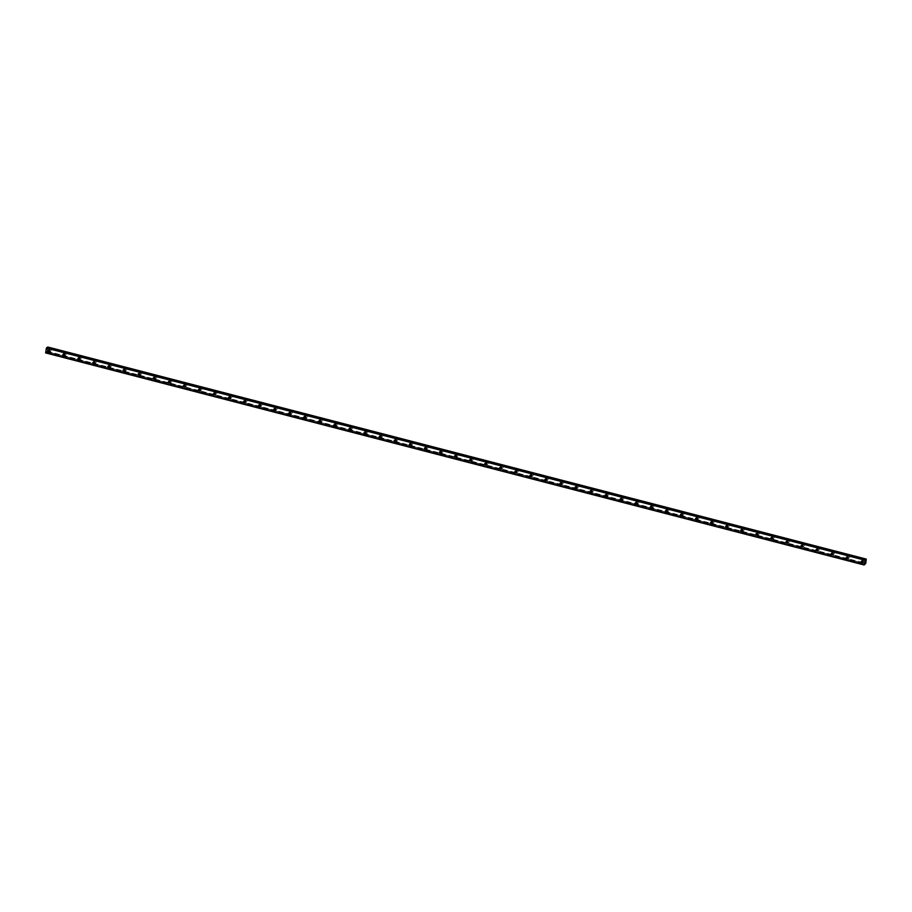 <?xml version="1.0" encoding="UTF-8"?>
<svg xmlns="http://www.w3.org/2000/svg" width="912" height="912" viewBox="0 0 912 912"><rect width="100%" height="100%" fill="white"/><g stroke="black" fill="none" stroke-linecap="round" stroke-linejoin="round"><path stroke-width="0.68" stroke-dasharray="4.56 3.42" d="M862.068 561.051A0.809 0.741 57.3 0 1 863.561 561.199A0.809 0.741 57.3 0 1 862.741 562.1M863.778 559.615A1.288 1.174 -122.7 0 0 862.387 561.005A1.288 1.174 -122.7 0 0 864.268 561.906A1.288 1.174 -122.7 0 0 863.778 559.615A1.288 1.174 -122.7 0 0 862.387 561.005A1.288 1.174 -122.7 0 0 864.268 561.906A1.288 1.174 -122.7 0 0 863.778 559.615M847.009 557.152A0.809 0.741 57.3 0 1 848.491 557.3A0.809 0.741 57.3 0 1 847.681 558.19M848.719 555.704A1.288 1.174 -122.7 0 0 847.328 557.107A1.288 1.174 -122.7 0 0 849.197 558.007A1.288 1.174 -122.7 0 0 848.719 555.704A1.288 1.174 -122.7 0 0 847.328 557.107A1.288 1.174 -122.7 0 0 849.197 558.007A1.288 1.174 -122.7 0 0 848.719 555.704M831.949 553.242A0.809 0.741 57.3 0 1 833.431 553.402A0.809 0.741 57.3 0 1 832.61 554.291M833.648 551.806A1.288 1.174 -122.7 0 0 832.257 553.196A1.288 1.174 -122.7 0 0 834.138 554.097A1.288 1.174 -122.7 0 0 833.648 551.806A1.288 1.174 -122.7 0 0 832.257 553.196A1.288 1.174 -122.7 0 0 834.138 554.097A1.288 1.174 -122.7 0 0 833.648 551.806M816.878 549.343A0.809 0.741 57.3 0 1 818.36 549.491A0.809 0.741 57.3 0 1 817.551 550.392M818.588 547.907A1.288 1.174 -122.7 0 0 817.198 549.298A1.288 1.174 -122.7 0 0 819.067 550.198A1.288 1.174 -122.7 0 0 818.588 547.907A1.288 1.174 -122.7 0 0 817.198 549.298A1.288 1.174 -122.7 0 0 819.067 550.198A1.288 1.174 -122.7 0 0 818.588 547.907M801.819 545.444A0.809 0.741 57.3 0 1 803.301 545.593A0.809 0.741 57.3 0 1 802.48 546.482M803.518 543.997A1.288 1.174 -122.7 0 0 802.127 545.387A1.288 1.174 -122.7 0 0 804.008 546.299A1.288 1.174 -122.7 0 0 803.518 543.997A1.288 1.174 -122.7 0 0 802.127 545.387A1.288 1.174 -122.7 0 0 804.008 546.299A1.288 1.174 -122.7 0 0 803.518 543.997M786.748 541.534A0.809 0.741 57.3 0 1 788.23 541.682A0.809 0.741 57.3 0 1 787.421 542.583M788.458 540.098A1.288 1.174 -122.7 0 0 787.067 541.489A1.288 1.174 -122.7 0 0 788.937 542.389A1.288 1.174 -122.7 0 0 788.458 540.098A1.288 1.174 -122.7 0 0 787.067 541.489A1.288 1.174 -122.7 0 0 788.937 542.389A1.288 1.174 -122.7 0 0 788.458 540.098M771.689 537.635A0.809 0.741 57.3 0 1 773.171 537.784A0.809 0.741 57.3 0 1 772.35 538.673M773.387 536.199A1.288 1.174 -122.7 0 0 771.997 537.59A1.288 1.174 -122.7 0 0 773.878 538.49A1.288 1.174 -122.7 0 0 773.387 536.199A1.288 1.174 -122.7 0 0 771.997 537.59A1.288 1.174 -122.7 0 0 773.878 538.49A1.288 1.174 -122.7 0 0 773.387 536.188M756.618 533.725A0.809 0.741 57.3 0 1 758.1 533.885A0.809 0.741 57.3 0 1 757.291 534.774M758.328 532.289A1.288 1.174 -122.7 0 0 756.937 533.68A1.288 1.174 -122.7 0 0 758.807 534.58A1.288 1.174 -122.7 0 0 758.328 532.289A1.288 1.174 -122.7 0 0 756.937 533.68A1.288 1.174 -122.7 0 0 758.807 534.58A1.288 1.174 -122.7 0 0 758.328 532.289M741.559 529.826A0.809 0.741 57.3 0 1 743.041 529.975A0.809 0.741 57.3 0 1 742.22 530.875M743.257 528.39A1.288 1.174 -122.7 0 0 741.866 529.781A1.288 1.174 -122.7 0 0 743.747 530.681A1.288 1.174 -122.7 0 0 743.257 528.39A1.288 1.174 -122.7 0 0 741.878 529.781A1.288 1.174 -122.7 0 0 743.747 530.681A1.288 1.174 -122.7 0 0 743.257 528.39M726.488 525.928A0.809 0.741 57.3 0 1 727.97 526.076A0.809 0.741 57.3 0 1 727.16 526.965M728.198 524.48A1.288 1.174 -122.7 0 0 726.807 525.882A1.288 1.174 -122.7 0 0 728.677 526.783A1.288 1.174 -122.7 0 0 728.198 524.48A1.288 1.174 -122.7 0 0 726.807 525.871A1.288 1.174 -122.7 0 0 728.688 526.783A1.288 1.174 -122.7 0 0 728.198 524.48M711.428 522.017A0.809 0.741 57.3 0 1 712.91 522.177A0.809 0.741 57.3 0 1 712.101 523.066M713.127 520.581A1.288 1.174 -122.7 0 0 711.748 521.972A1.288 1.174 -122.7 0 0 713.617 522.872A1.288 1.174 -122.7 0 0 713.127 520.581A1.288 1.174 -122.7 0 0 711.748 521.972A1.288 1.174 -122.7 0 0 713.617 522.872A1.288 1.174 -122.7 0 0 713.127 520.581M696.358 518.119A0.809 0.741 57.3 0 1 697.84 518.267A0.809 0.741 57.3 0 1 697.03 519.167M698.068 516.682A1.288 1.174 -122.7 0 0 696.677 518.073A1.288 1.174 -122.7 0 0 698.546 518.974A1.288 1.174 -122.7 0 0 698.068 516.682A1.288 1.174 -122.7 0 0 696.677 518.073A1.288 1.174 -122.7 0 0 698.558 518.974A1.288 1.174 -122.7 0 0 698.068 516.682M681.298 514.208A0.809 0.741 57.3 0 1 682.78 514.368A0.809 0.741 57.3 0 1 681.971 515.257M682.997 512.772A1.288 1.174 -122.7 0 0 681.617 514.163A1.288 1.174 -122.7 0 0 683.487 515.075A1.288 1.174 -122.7 0 0 682.997 512.772M683.008 512.772A1.288 1.174 -122.7 0 0 681.617 514.163A1.288 1.174 -122.7 0 0 683.487 515.075A1.288 1.174 -122.7 0 0 683.008 512.772M666.227 510.31A0.809 0.741 57.3 0 1 667.721 510.458A0.809 0.741 57.3 0 1 666.9 511.358M667.937 508.873A1.288 1.174 -122.7 0 0 666.547 510.264A1.288 1.174 -122.7 0 0 668.428 511.165A1.288 1.174 -122.7 0 0 667.937 508.873A1.288 1.174 -122.7 0 0 666.547 510.264A1.288 1.174 -122.7 0 0 668.428 511.165A1.288 1.174 -122.7 0 0 667.937 508.873M651.168 506.411A0.809 0.741 57.3 0 1 652.65 506.559A0.809 0.741 57.3 0 1 651.841 507.448M652.867 504.963A1.288 1.174 -122.7 0 0 651.487 506.365A1.288 1.174 -122.7 0 0 653.357 507.266A1.288 1.174 -122.7 0 0 652.867 504.963A1.288 1.174 -122.7 0 0 651.487 506.365A1.288 1.174 -122.7 0 0 653.357 507.266A1.288 1.174 -122.7 0 0 652.878 504.963M636.097 502.501A0.809 0.741 57.3 0 1 637.591 502.66A0.809 0.741 57.3 0 1 636.77 503.549M637.807 501.064A1.288 1.174 -122.7 0 0 636.416 502.455A1.288 1.174 -122.7 0 0 638.297 503.356A1.288 1.174 -122.7 0 0 637.807 501.064A1.288 1.174 -122.7 0 0 636.416 502.455A1.288 1.174 -122.7 0 0 638.297 503.356A1.288 1.174 -122.7 0 0 637.807 501.064M621.038 498.602A0.809 0.741 57.3 0 1 622.52 498.75A0.809 0.741 57.3 0 1 621.71 499.651M622.748 497.165A1.288 1.174 -122.7 0 0 621.357 498.556A1.288 1.174 -122.7 0 0 623.227 499.457A1.288 1.174 -122.7 0 0 622.748 497.165A1.288 1.174 -122.7 0 0 621.357 498.556A1.288 1.174 -122.7 0 0 623.227 499.457A1.288 1.174 -122.7 0 0 622.748 497.165M605.967 494.703A0.809 0.741 57.3 0 1 607.46 494.851A0.809 0.741 57.3 0 1 606.64 495.74M607.677 493.255A1.288 1.174 -122.7 0 0 606.286 494.646A1.288 1.174 -122.7 0 0 608.167 495.558A1.288 1.174 -122.7 0 0 607.677 493.255A1.288 1.174 -122.7 0 0 606.286 494.646A1.288 1.174 -122.7 0 0 608.167 495.558A1.288 1.174 -122.7 0 0 607.677 493.255M590.908 490.793A0.809 0.741 57.3 0 1 592.39 490.952A0.809 0.741 57.3 0 1 591.58 491.842M592.618 489.356A1.288 1.174 -122.7 0 0 591.227 490.747A1.288 1.174 -122.7 0 0 593.096 491.648A1.288 1.174 -122.7 0 0 592.618 489.356A1.288 1.174 -122.7 0 0 591.227 490.747A1.288 1.174 -122.7 0 0 593.096 491.648A1.288 1.174 -122.7 0 0 592.618 489.356M575.837 486.894A0.809 0.741 57.3 0 1 577.33 487.042A0.809 0.741 57.3 0 1 576.509 487.931M577.547 485.458A1.288 1.174 -122.7 0 0 576.156 486.848A1.288 1.174 -122.7 0 0 578.037 487.749A1.288 1.174 -122.7 0 0 577.547 485.458A1.288 1.174 -122.7 0 0 576.156 486.848A1.288 1.174 -122.7 0 0 578.037 487.749A1.288 1.174 -122.7 0 0 577.547 485.458M560.777 482.984A0.809 0.741 57.3 0 1 562.259 483.143A0.809 0.741 57.3 0 1 561.45 484.033M562.487 481.547A1.288 1.174 -122.7 0 0 561.097 482.938A1.288 1.174 -122.7 0 0 562.966 483.839A1.288 1.174 -122.7 0 0 562.487 481.547A1.288 1.174 -122.7 0 0 561.097 482.938A1.288 1.174 -122.7 0 0 562.966 483.839A1.288 1.174 -122.7 0 0 562.487 481.547M545.707 479.085A0.809 0.741 57.3 0 1 547.2 479.233A0.809 0.741 57.3 0 1 546.379 480.134M547.417 477.649A1.288 1.174 -122.7 0 0 546.026 479.039A1.288 1.174 -122.7 0 0 547.907 479.94A1.288 1.174 -122.7 0 0 547.417 477.649A1.288 1.174 -122.7 0 0 546.026 479.039A1.288 1.174 -122.7 0 0 547.907 479.94A1.288 1.174 -122.7 0 0 547.417 477.649M530.647 475.186A0.809 0.741 57.3 0 1 532.129 475.334A0.809 0.741 57.3 0 1 531.32 476.224M532.357 473.738A1.288 1.174 -122.7 0 0 530.966 475.141A1.288 1.174 -122.7 0 0 532.836 476.041A1.288 1.174 -122.7 0 0 532.357 473.738A1.288 1.174 -122.7 0 0 530.966 475.141A1.288 1.174 -122.7 0 0 532.836 476.041A1.288 1.174 -122.7 0 0 532.357 473.738M515.588 471.276A0.809 0.741 57.3 0 1 517.07 471.436A0.809 0.741 57.3 0 1 516.249 472.325M517.286 469.84A1.288 1.174 -122.7 0 0 515.896 471.23A1.288 1.174 -122.7 0 0 517.777 472.131A1.288 1.174 -122.7 0 0 517.286 469.84A1.288 1.174 -122.7 0 0 515.896 471.23A1.288 1.174 -122.7 0 0 517.777 472.131A1.288 1.174 -122.7 0 0 517.286 469.84M500.517 467.377A0.809 0.741 57.3 0 1 501.999 467.525A0.809 0.741 57.3 0 1 501.19 468.426M502.227 465.941A1.288 1.174 -122.7 0 0 500.836 467.332A1.288 1.174 -122.7 0 0 502.706 468.232A1.288 1.174 -122.7 0 0 502.227 465.941A1.288 1.174 -122.7 0 0 500.836 467.332A1.288 1.174 -122.7 0 0 502.706 468.232A1.288 1.174 -122.7 0 0 502.227 465.941M485.458 463.478A0.809 0.741 57.3 0 1 486.94 463.627A0.809 0.741 57.3 0 1 486.119 464.516M487.156 462.031A1.288 1.174 -122.7 0 0 485.765 463.421A1.288 1.174 -122.7 0 0 487.646 464.333A1.288 1.174 -122.7 0 0 487.156 462.031A1.288 1.174 -122.7 0 0 485.765 463.421A1.288 1.174 -122.7 0 0 487.646 464.333A1.288 1.174 -122.7 0 0 487.156 462.031M470.387 459.568A0.809 0.741 57.3 0 1 471.869 459.716A0.809 0.741 57.3 0 1 471.059 460.617M472.097 458.132A1.288 1.174 -122.7 0 0 470.706 459.523A1.288 1.174 -122.7 0 0 472.576 460.423A1.288 1.174 -122.7 0 0 472.097 458.132A1.288 1.174 -122.7 0 0 470.706 459.523A1.288 1.174 -122.7 0 0 472.576 460.423A1.288 1.174 -122.7 0 0 472.097 458.132M455.327 455.669A0.809 0.741 57.3 0 1 456.809 455.818A0.809 0.741 57.3 0 1 455.989 456.707M457.026 454.222A1.288 1.174 -122.7 0 0 455.635 455.624A1.288 1.174 -122.7 0 0 457.516 456.524A1.288 1.174 -122.7 0 0 457.026 454.222A1.288 1.174 -122.7 0 0 455.635 455.624A1.288 1.174 -122.7 0 0 457.516 456.524A1.288 1.174 -122.7 0 0 457.026 454.222M440.257 451.759A0.809 0.741 57.3 0 1 441.739 451.919A0.809 0.741 57.3 0 1 440.929 452.808M441.967 450.323A1.288 1.174 -122.7 0 0 440.576 451.714A1.288 1.174 -122.7 0 0 442.445 452.614A1.288 1.174 -122.7 0 0 441.967 450.323A1.288 1.174 -122.7 0 0 440.576 451.714A1.288 1.174 -122.7 0 0 442.445 452.614A1.288 1.174 -122.7 0 0 441.967 450.323M425.197 447.86A0.809 0.741 57.3 0 1 426.679 448.009A0.809 0.741 57.3 0 1 425.858 448.909M426.896 446.424A1.288 1.174 -122.7 0 0 425.505 447.815A1.288 1.174 -122.7 0 0 427.386 448.715A1.288 1.174 -122.7 0 0 426.896 446.424A1.288 1.174 -122.7 0 0 425.516 447.815A1.288 1.174 -122.7 0 0 427.386 448.715A1.288 1.174 -122.7 0 0 426.896 446.424M410.126 443.962A0.809 0.741 57.3 0 1 411.608 444.11A0.809 0.741 57.3 0 1 410.799 444.999M411.836 442.514A1.288 1.174 -122.7 0 0 410.446 443.905A1.288 1.174 -122.7 0 0 412.315 444.817A1.288 1.174 -122.7 0 0 411.836 442.514A1.288 1.174 -122.7 0 0 410.446 443.905A1.288 1.174 -122.7 0 0 412.315 444.817A1.288 1.174 -122.7 0 0 411.836 442.514M395.067 440.051A0.809 0.741 57.3 0 1 396.549 440.211A0.809 0.741 57.3 0 1 395.74 441.1M396.766 438.615A1.288 1.174 -122.7 0 0 395.375 440.006A1.288 1.174 -122.7 0 0 397.256 440.906A1.288 1.174 -122.7 0 0 396.766 438.615A1.288 1.174 -122.7 0 0 395.386 440.006A1.288 1.174 -122.7 0 0 397.256 440.906A1.288 1.174 -122.7 0 0 396.766 438.615M379.996 436.153A0.809 0.741 57.3 0 1 381.478 436.301A0.809 0.741 57.3 0 1 380.669 437.19M381.706 434.716A1.288 1.174 -122.7 0 0 380.315 436.107A1.288 1.174 -122.7 0 0 382.185 437.008A1.288 1.174 -122.7 0 0 381.706 434.716A1.288 1.174 -122.7 0 0 380.315 436.107A1.288 1.174 -122.7 0 0 382.196 437.008A1.288 1.174 -122.7 0 0 381.706 434.716M364.937 432.242A0.809 0.741 57.3 0 1 366.419 432.402A0.809 0.741 57.3 0 1 365.609 433.291M366.635 430.806A1.288 1.174 -122.7 0 0 365.256 432.197A1.288 1.174 -122.7 0 0 367.126 433.109A1.288 1.174 -122.7 0 0 366.635 430.806A1.288 1.174 -122.7 0 0 365.256 432.197A1.288 1.174 -122.7 0 0 367.126 433.097A1.288 1.174 -122.7 0 0 366.635 430.806M349.866 428.344A0.809 0.741 57.3 0 1 351.348 428.492A0.809 0.741 57.3 0 1 350.539 429.392M351.576 426.907A1.288 1.174 -122.7 0 0 350.185 428.298A1.288 1.174 -122.7 0 0 352.066 429.199A1.288 1.174 -122.7 0 0 351.576 426.907A1.288 1.174 -122.7 0 0 350.185 428.298A1.288 1.174 -122.7 0 0 352.066 429.199A1.288 1.174 -122.7 0 0 351.576 426.907M334.807 424.445A0.809 0.741 57.3 0 1 336.289 424.593A0.809 0.741 57.3 0 1 335.479 425.482M336.505 422.997A1.288 1.174 -122.7 0 0 335.126 424.399A1.288 1.174 -122.7 0 0 336.995 425.3A1.288 1.174 -122.7 0 0 336.505 422.997A1.288 1.174 -122.7 0 0 335.126 424.399A1.288 1.174 -122.7 0 0 336.995 425.3A1.288 1.174 -122.7 0 0 336.517 422.997M319.736 420.535A0.809 0.741 57.3 0 1 321.229 420.694A0.809 0.741 57.3 0 1 320.408 421.583M321.446 419.098A1.288 1.174 -122.7 0 0 320.055 420.489A1.288 1.174 -122.7 0 0 321.936 421.39A1.288 1.174 -122.7 0 0 321.446 419.098A1.288 1.174 -122.7 0 0 320.055 420.489A1.288 1.174 -122.7 0 0 321.936 421.39A1.288 1.174 -122.7 0 0 321.446 419.098M304.676 416.636A0.809 0.741 57.3 0 1 306.158 416.784A0.809 0.741 57.3 0 1 305.349 417.685M306.386 415.199A1.288 1.174 -122.7 0 0 304.996 416.59A1.288 1.174 -122.7 0 0 306.865 417.491A1.288 1.174 -122.7 0 0 306.386 415.199A1.288 1.174 -122.7 0 0 304.996 416.59A1.288 1.174 -122.7 0 0 306.865 417.491A1.288 1.174 -122.7 0 0 306.386 415.199M289.606 412.737A0.809 0.741 57.3 0 1 291.099 412.885A0.809 0.741 57.3 0 1 290.278 413.774M291.316 411.289A1.288 1.174 -122.7 0 0 289.925 412.68A1.288 1.174 -122.7 0 0 291.806 413.592A1.288 1.174 -122.7 0 0 291.316 411.289A1.288 1.174 -122.7 0 0 289.925 412.68A1.288 1.174 -122.7 0 0 291.806 413.592A1.288 1.174 -122.7 0 0 291.316 411.289M274.546 408.827A0.809 0.741 57.3 0 1 276.028 408.975A0.809 0.741 57.3 0 1 275.219 409.876M276.256 407.39A1.288 1.174 -122.7 0 0 274.865 408.781A1.288 1.174 -122.7 0 0 276.735 409.682A1.288 1.174 -122.7 0 0 276.256 407.39A1.288 1.174 -122.7 0 0 274.865 408.781A1.288 1.174 -122.7 0 0 276.735 409.682A1.288 1.174 -122.7 0 0 276.256 407.39M259.475 404.928A0.809 0.741 57.3 0 1 260.969 405.076A0.809 0.741 57.3 0 1 260.148 405.965M261.185 403.492A1.288 1.174 -122.7 0 0 259.795 404.882A1.288 1.174 -122.7 0 0 261.676 405.783A1.288 1.174 -122.7 0 0 261.185 403.492A1.288 1.174 -122.7 0 0 259.795 404.882A1.288 1.174 -122.7 0 0 261.676 405.783A1.288 1.174 -122.7 0 0 261.185 403.48M244.416 401.018A0.809 0.741 57.3 0 1 245.898 401.177A0.809 0.741 57.3 0 1 245.089 402.067M246.126 399.581A1.288 1.174 -122.7 0 0 244.735 400.972A1.288 1.174 -122.7 0 0 246.605 401.873A1.288 1.174 -122.7 0 0 246.126 399.581A1.288 1.174 -122.7 0 0 244.735 400.972A1.288 1.174 -122.7 0 0 246.605 401.873A1.288 1.174 -122.7 0 0 246.126 399.581M229.345 397.119A0.809 0.741 57.3 0 1 230.839 397.267A0.809 0.741 57.3 0 1 230.018 398.168M231.055 395.683A1.288 1.174 -122.7 0 0 229.664 397.073A1.288 1.174 -122.7 0 0 231.545 397.974A1.288 1.174 -122.7 0 0 231.055 395.683A1.288 1.174 -122.7 0 0 229.664 397.073A1.288 1.174 -122.7 0 0 231.545 397.974A1.288 1.174 -122.7 0 0 231.055 395.683M214.286 393.22A0.809 0.741 57.3 0 1 215.768 393.368A0.809 0.741 57.3 0 1 214.958 394.258M215.996 391.772A1.288 1.174 -122.7 0 0 214.605 393.163A1.288 1.174 -122.7 0 0 216.475 394.075A1.288 1.174 -122.7 0 0 215.996 391.772A1.288 1.174 -122.7 0 0 214.605 393.163A1.288 1.174 -122.7 0 0 216.475 394.075A1.288 1.174 -122.7 0 0 215.996 391.772M199.215 389.31A0.809 0.741 57.3 0 1 200.708 389.47A0.809 0.741 57.3 0 1 199.888 390.359M200.925 387.874A1.288 1.174 -122.7 0 0 199.534 389.264A1.288 1.174 -122.7 0 0 201.415 390.165A1.288 1.174 -122.7 0 0 200.925 387.874A1.288 1.174 -122.7 0 0 199.534 389.264A1.288 1.174 -122.7 0 0 201.415 390.165A1.288 1.174 -122.7 0 0 200.925 387.874M184.156 385.411A0.809 0.741 57.3 0 1 185.638 385.559A0.809 0.741 57.3 0 1 184.828 386.449M185.866 383.975A1.288 1.174 -122.7 0 0 184.475 385.366A1.288 1.174 -122.7 0 0 186.344 386.266A1.288 1.174 -122.7 0 0 185.866 383.975A1.288 1.174 -122.7 0 0 184.475 385.366A1.288 1.174 -122.7 0 0 186.344 386.266A1.288 1.174 -122.7 0 0 185.866 383.975M169.096 381.501A0.809 0.741 57.3 0 1 170.578 381.661A0.809 0.741 57.3 0 1 169.757 382.55M170.795 380.065A1.288 1.174 -122.7 0 0 169.404 381.455A1.288 1.174 -122.7 0 0 171.285 382.367A1.288 1.174 -122.7 0 0 170.795 380.065A1.288 1.174 -122.7 0 0 169.404 381.455A1.288 1.174 -122.7 0 0 171.285 382.356A1.288 1.174 -122.7 0 0 170.795 380.065M154.025 377.602A0.809 0.741 57.3 0 1 155.507 377.75A0.809 0.741 57.3 0 1 154.698 378.651M155.735 376.166A1.288 1.174 -122.7 0 0 154.345 377.557A1.288 1.174 -122.7 0 0 156.214 378.457A1.288 1.174 -122.7 0 0 155.735 376.166A1.288 1.174 -122.7 0 0 154.345 377.557A1.288 1.174 -122.7 0 0 156.214 378.457A1.288 1.174 -122.7 0 0 155.735 376.166M138.966 373.703A0.809 0.741 57.3 0 1 140.448 373.852A0.809 0.741 57.3 0 1 139.627 374.741M140.665 372.256A1.288 1.174 -122.7 0 0 139.274 373.658A1.288 1.174 -122.7 0 0 141.155 374.558A1.288 1.174 -122.7 0 0 140.665 372.256A1.288 1.174 -122.7 0 0 139.274 373.658A1.288 1.174 -122.7 0 0 141.155 374.558A1.288 1.174 -122.7 0 0 140.665 372.256M123.895 369.793A0.809 0.741 57.3 0 1 125.377 369.953A0.809 0.741 57.3 0 1 124.568 370.842M125.605 368.357A1.288 1.174 -122.7 0 0 124.214 369.748A1.288 1.174 -122.7 0 0 126.084 370.648A1.288 1.174 -122.7 0 0 125.605 368.357A1.288 1.174 -122.7 0 0 124.214 369.748A1.288 1.174 -122.7 0 0 126.084 370.648A1.288 1.174 -122.7 0 0 125.605 368.357M108.836 365.894A0.809 0.741 57.3 0 1 110.318 366.043A0.809 0.741 57.3 0 1 109.497 366.943M110.534 364.458A1.288 1.174 -122.7 0 0 109.144 365.849A1.288 1.174 -122.7 0 0 111.025 366.749A1.288 1.174 -122.7 0 0 110.534 364.458A1.288 1.174 -122.7 0 0 109.144 365.849A1.288 1.174 -122.7 0 0 111.025 366.749A1.288 1.174 -122.7 0 0 110.534 364.458M93.765 361.996A0.809 0.741 57.3 0 1 95.247 362.144A0.809 0.741 57.3 0 1 94.438 363.033M95.475 360.548A1.288 1.174 -122.7 0 0 94.084 361.939A1.288 1.174 -122.7 0 0 95.954 362.851A1.288 1.174 -122.7 0 0 95.475 360.548A1.288 1.174 -122.7 0 0 94.084 361.939A1.288 1.174 -122.7 0 0 95.954 362.851A1.288 1.174 -122.7 0 0 95.475 360.548M78.706 358.085A0.809 0.741 57.3 0 1 80.188 358.234A0.809 0.741 57.3 0 1 79.367 359.134M80.404 356.649A1.288 1.174 -122.7 0 0 79.013 358.04A1.288 1.174 -122.7 0 0 80.894 358.94A1.288 1.174 -122.7 0 0 80.404 356.649A1.288 1.174 -122.7 0 0 79.025 358.04A1.288 1.174 -122.7 0 0 80.894 358.94A1.288 1.174 -122.7 0 0 80.404 356.649M63.635 354.187A0.809 0.741 57.3 0 1 65.117 354.335A0.809 0.741 57.3 0 1 64.307 355.224M65.345 352.75A1.288 1.174 -122.7 0 0 63.954 354.141A1.288 1.174 -122.7 0 0 65.824 355.042A1.288 1.174 -122.7 0 0 65.345 352.75M65.345 352.739A1.288 1.174 -122.7 0 0 63.954 354.141A1.288 1.174 -122.7 0 0 65.835 355.042A1.288 1.174 -122.7 0 0 65.345 352.739M48.575 350.276A0.809 0.741 57.3 0 1 50.057 350.436A0.809 0.741 57.3 0 1 49.248 351.325M50.274 348.84A1.288 1.174 -122.7 0 0 48.895 350.231A1.288 1.174 -122.7 0 0 50.764 351.131A1.288 1.174 -122.7 0 0 50.274 348.84A1.288 1.174 -122.7 0 0 48.895 350.231A1.288 1.174 -122.7 0 0 50.764 351.131A1.288 1.174 -122.7 0 0 50.274 348.84M49.1 351.758A1.288 1.174 57.3 0 1 48.621 349.467A1.288 1.174 57.3 0 1 50.491 350.368A1.288 1.174 57.3 0 1 49.1 351.758M48.826 350.379A1.288 1.174 57.3 0 1 50.194 348.897A1.288 1.174 57.3 0 1 50.684 351.188A1.288 1.174 57.3 0 1 49.271 351.052M64.171 355.657A1.288 1.174 57.3 0 1 63.68 353.366A1.288 1.174 57.3 0 1 65.561 354.266A1.288 1.174 57.3 0 1 64.171 355.657M63.897 354.278A1.288 1.174 57.3 0 1 65.265 352.796A1.288 1.174 57.3 0 1 65.744 355.087A1.288 1.174 57.3 0 1 64.33 354.95M79.23 359.567A1.288 1.174 57.3 0 1 78.751 357.276A1.288 1.174 57.3 0 1 80.621 358.177A1.288 1.174 57.3 0 1 79.23 359.567M78.956 358.177A1.288 1.174 57.3 0 1 80.324 356.695A1.288 1.174 57.3 0 1 80.815 358.997A1.288 1.174 57.3 0 1 79.401 358.861M94.301 363.466A1.288 1.174 57.3 0 1 93.811 361.175A1.288 1.174 57.3 0 1 95.692 362.075A1.288 1.174 57.3 0 1 94.301 363.466M94.027 362.087A1.288 1.174 57.3 0 1 95.395 360.605A1.288 1.174 57.3 0 1 95.874 362.896A1.288 1.174 57.3 0 1 94.46 362.759M109.36 367.376A1.288 1.174 57.3 0 1 108.881 365.074A1.288 1.174 57.3 0 1 110.751 365.974A1.288 1.174 57.3 0 1 109.36 367.376M109.087 365.986A1.288 1.174 57.3 0 1 110.455 364.504A1.288 1.174 57.3 0 1 110.945 366.806A1.288 1.174 57.3 0 1 109.52 366.67M124.431 371.275A1.288 1.174 57.3 0 1 123.941 368.984A1.288 1.174 57.3 0 1 125.822 369.884A1.288 1.174 57.3 0 1 124.431 371.275M124.157 369.884A1.288 1.174 57.3 0 1 125.525 368.414A1.288 1.174 57.3 0 1 126.004 370.705A1.288 1.174 57.3 0 1 124.591 370.568M139.49 375.174A1.288 1.174 57.3 0 1 139.012 372.883A1.288 1.174 57.3 0 1 140.881 373.783A1.288 1.174 57.3 0 1 139.49 375.174M139.217 373.795A1.288 1.174 57.3 0 1 140.585 372.313A1.288 1.174 57.3 0 1 141.075 374.604A1.288 1.174 57.3 0 1 139.65 374.467M154.561 379.084A1.288 1.174 57.3 0 1 154.071 376.781A1.288 1.174 57.3 0 1 155.941 377.693A1.288 1.174 57.3 0 1 154.561 379.084M154.288 377.693A1.288 1.174 57.3 0 1 155.656 376.211A1.288 1.174 57.3 0 1 156.134 378.514A1.288 1.174 57.3 0 1 154.721 378.377M169.621 382.983A1.288 1.174 57.3 0 1 169.142 380.692A1.288 1.174 57.3 0 1 171.011 381.592A1.288 1.174 57.3 0 1 169.621 382.983M169.347 381.604A1.288 1.174 57.3 0 1 170.715 380.122A1.288 1.174 57.3 0 1 171.205 382.413A1.288 1.174 57.3 0 1 169.78 382.276M184.691 386.893A1.288 1.174 57.3 0 1 184.201 384.59A1.288 1.174 57.3 0 1 186.071 385.491A1.288 1.174 57.3 0 1 184.691 386.893M184.418 385.502A1.288 1.174 57.3 0 1 185.786 384.02A1.288 1.174 57.3 0 1 186.265 386.312A1.288 1.174 57.3 0 1 184.851 386.186M199.751 390.792A1.288 1.174 57.3 0 1 199.261 388.501A1.288 1.174 57.3 0 1 201.142 389.401A1.288 1.174 57.3 0 1 199.751 390.792M199.477 389.401A1.288 1.174 57.3 0 1 200.845 387.931A1.288 1.174 57.3 0 1 201.335 390.222A1.288 1.174 57.3 0 1 199.91 390.085M214.822 394.691A1.288 1.174 57.3 0 1 214.331 392.399A1.288 1.174 57.3 0 1 216.201 393.3A1.288 1.174 57.3 0 1 214.822 394.691M214.548 393.311A1.288 1.174 57.3 0 1 215.916 391.829A1.288 1.174 57.3 0 1 216.395 394.121A1.288 1.174 57.3 0 1 214.981 393.984M229.881 398.601A1.288 1.174 57.3 0 1 229.391 396.298A1.288 1.174 57.3 0 1 231.272 397.21A1.288 1.174 57.3 0 1 229.881 398.601M229.607 397.21A1.288 1.174 57.3 0 1 230.975 395.728A1.288 1.174 57.3 0 1 231.466 398.031A1.288 1.174 57.3 0 1 230.041 397.894M244.94 402.5A1.288 1.174 57.3 0 1 244.462 400.208A1.288 1.174 57.3 0 1 246.331 401.109A1.288 1.174 57.3 0 1 244.94 402.5M244.678 401.109A1.288 1.174 57.3 0 1 246.046 399.638A1.288 1.174 57.3 0 1 246.525 401.93A1.288 1.174 57.3 0 1 245.111 401.793M260.011 406.399A1.288 1.174 57.3 0 1 259.521 404.107A1.288 1.174 57.3 0 1 261.402 405.008A1.288 1.174 57.3 0 1 260.011 406.399M259.738 405.019A1.288 1.174 57.3 0 1 261.106 403.537A1.288 1.174 57.3 0 1 261.596 405.829A1.288 1.174 57.3 0 1 260.171 405.692M275.071 410.309A1.288 1.174 57.3 0 1 274.592 408.017A1.288 1.174 57.3 0 1 276.461 408.918A1.288 1.174 57.3 0 1 275.071 410.309M274.797 408.918A1.288 1.174 57.3 0 1 276.165 407.436A1.288 1.174 57.3 0 1 276.655 409.739A1.288 1.174 57.3 0 1 275.242 409.602M290.141 414.208A1.288 1.174 57.3 0 1 289.651 411.916A1.288 1.174 57.3 0 1 291.532 412.817A1.288 1.174 57.3 0 1 290.141 414.208M289.868 412.828A1.288 1.174 57.3 0 1 291.236 411.346A1.288 1.174 57.3 0 1 291.726 413.638A1.288 1.174 57.3 0 1 290.301 413.501M305.201 418.118A1.288 1.174 57.3 0 1 304.722 415.815A1.288 1.174 57.3 0 1 306.592 416.716A1.288 1.174 57.3 0 1 305.201 418.118M304.927 416.727A1.288 1.174 57.3 0 1 306.295 415.245A1.288 1.174 57.3 0 1 306.785 417.548A1.288 1.174 57.3 0 1 305.372 417.411M320.272 422.017A1.288 1.174 57.3 0 1 319.781 419.725A1.288 1.174 57.3 0 1 321.662 420.626A1.288 1.174 57.3 0 1 320.272 422.017M319.998 420.626A1.288 1.174 57.3 0 1 321.366 419.155A1.288 1.174 57.3 0 1 321.845 421.447A1.288 1.174 57.3 0 1 320.431 421.31M335.331 425.915A1.288 1.174 57.3 0 1 334.852 423.624A1.288 1.174 57.3 0 1 336.722 424.525A1.288 1.174 57.3 0 1 335.331 425.915M335.057 424.536A1.288 1.174 57.3 0 1 336.425 423.054A1.288 1.174 57.3 0 1 336.916 425.345A1.288 1.174 57.3 0 1 335.502 425.209M350.402 429.826A1.288 1.174 57.3 0 1 349.912 427.523A1.288 1.174 57.3 0 1 351.793 428.435A1.288 1.174 57.3 0 1 350.402 429.826M350.128 428.435A1.288 1.174 57.3 0 1 351.496 426.953A1.288 1.174 57.3 0 1 351.975 429.256A1.288 1.174 57.3 0 1 350.561 429.119M365.461 433.724A1.288 1.174 57.3 0 1 364.982 431.433A1.288 1.174 57.3 0 1 366.852 432.334A1.288 1.174 57.3 0 1 365.461 433.724M365.188 432.345A1.288 1.174 57.3 0 1 366.556 430.863A1.288 1.174 57.3 0 1 367.046 433.154A1.288 1.174 57.3 0 1 365.632 433.018M380.532 437.635A1.288 1.174 57.3 0 1 380.042 435.332A1.288 1.174 57.3 0 1 381.923 436.232A1.288 1.174 57.3 0 1 380.532 437.635M380.258 436.244A1.288 1.174 57.3 0 1 381.626 434.762A1.288 1.174 57.3 0 1 382.105 437.053A1.288 1.174 57.3 0 1 380.692 436.928M395.591 441.533A1.288 1.174 57.3 0 1 395.113 439.242A1.288 1.174 57.3 0 1 396.982 440.143A1.288 1.174 57.3 0 1 395.591 441.533M395.318 440.143A1.288 1.174 57.3 0 1 396.686 438.661A1.288 1.174 57.3 0 1 397.176 440.963A1.288 1.174 57.3 0 1 395.762 440.827M410.662 445.432A1.288 1.174 57.3 0 1 410.172 443.141A1.288 1.174 57.3 0 1 412.053 444.041A1.288 1.174 57.3 0 1 410.662 445.432M410.389 444.053A1.288 1.174 57.3 0 1 411.757 442.571A1.288 1.174 57.3 0 1 412.235 444.862A1.288 1.174 57.3 0 1 410.822 444.725M425.722 449.342A1.288 1.174 57.3 0 1 425.243 447.04A1.288 1.174 57.3 0 1 427.112 447.952A1.288 1.174 57.3 0 1 425.722 449.342M425.448 447.952A1.288 1.174 57.3 0 1 426.816 446.47A1.288 1.174 57.3 0 1 427.306 448.772A1.288 1.174 57.3 0 1 425.893 448.636M440.792 453.241A1.288 1.174 57.3 0 1 440.302 450.95A1.288 1.174 57.3 0 1 442.183 451.85A1.288 1.174 57.3 0 1 440.792 453.241M440.519 451.85A1.288 1.174 57.3 0 1 441.887 450.38A1.288 1.174 57.3 0 1 442.366 452.671A1.288 1.174 57.3 0 1 440.952 452.534M455.852 457.14A1.288 1.174 57.3 0 1 455.373 454.849A1.288 1.174 57.3 0 1 457.243 455.749A1.288 1.174 57.3 0 1 455.852 457.14M455.578 455.761A1.288 1.174 57.3 0 1 456.946 454.279A1.288 1.174 57.3 0 1 457.436 456.57A1.288 1.174 57.3 0 1 456.011 456.433M470.923 461.05A1.288 1.174 57.3 0 1 470.432 458.759A1.288 1.174 57.3 0 1 472.313 459.659A1.288 1.174 57.3 0 1 470.923 461.05M470.649 459.659A1.288 1.174 57.3 0 1 472.017 458.177A1.288 1.174 57.3 0 1 472.496 460.48A1.288 1.174 57.3 0 1 471.082 460.343M485.982 464.949A1.288 1.174 57.3 0 1 485.503 462.658A1.288 1.174 57.3 0 1 487.373 463.558A1.288 1.174 57.3 0 1 485.982 464.949M485.708 463.57A1.288 1.174 57.3 0 1 487.076 462.088A1.288 1.174 57.3 0 1 487.567 464.379A1.288 1.174 57.3 0 1 486.142 464.242M501.053 468.859A1.288 1.174 57.3 0 1 500.563 466.556A1.288 1.174 57.3 0 1 502.432 467.457A1.288 1.174 57.3 0 1 501.053 468.859M500.779 467.468A1.288 1.174 57.3 0 1 502.147 465.986A1.288 1.174 57.3 0 1 502.626 468.289A1.288 1.174 57.3 0 1 501.212 468.152M516.112 472.758A1.288 1.174 57.3 0 1 515.622 470.467A1.288 1.174 57.3 0 1 517.503 471.367A1.288 1.174 57.3 0 1 516.112 472.758M515.839 471.367A1.288 1.174 57.3 0 1 517.207 469.897A1.288 1.174 57.3 0 1 517.697 472.188A1.288 1.174 57.3 0 1 516.272 472.051M531.183 476.657A1.288 1.174 57.3 0 1 530.693 474.365A1.288 1.174 57.3 0 1 532.562 475.266A1.288 1.174 57.3 0 1 531.183 476.657M530.909 475.277A1.288 1.174 57.3 0 1 532.277 473.795A1.288 1.174 57.3 0 1 532.756 476.087A1.288 1.174 57.3 0 1 531.343 475.95M546.242 480.567A1.288 1.174 57.3 0 1 545.752 478.264A1.288 1.174 57.3 0 1 547.633 479.176A1.288 1.174 57.3 0 1 546.242 480.567M545.969 479.176A1.288 1.174 57.3 0 1 547.337 477.694A1.288 1.174 57.3 0 1 547.827 479.997A1.288 1.174 57.3 0 1 546.402 479.86M561.302 484.466A1.288 1.174 57.3 0 1 560.823 482.174A1.288 1.174 57.3 0 1 562.693 483.075A1.288 1.174 57.3 0 1 561.302 484.466M561.04 483.086A1.288 1.174 57.3 0 1 562.408 481.604A1.288 1.174 57.3 0 1 562.886 483.896A1.288 1.174 57.3 0 1 561.473 483.759M576.373 488.376A1.288 1.174 57.3 0 1 575.882 486.073A1.288 1.174 57.3 0 1 577.763 486.974A1.288 1.174 57.3 0 1 576.373 488.376M576.099 486.985A1.288 1.174 57.3 0 1 577.467 485.503A1.288 1.174 57.3 0 1 577.957 487.795A1.288 1.174 57.3 0 1 576.532 487.669M591.432 492.275A1.288 1.174 57.3 0 1 590.953 489.983A1.288 1.174 57.3 0 1 592.823 490.884A1.288 1.174 57.3 0 1 591.432 492.275M591.17 490.884A1.288 1.174 57.3 0 1 592.538 489.402A1.288 1.174 57.3 0 1 593.017 491.705A1.288 1.174 57.3 0 1 591.603 491.568M606.503 496.174A1.288 1.174 57.3 0 1 606.013 493.882A1.288 1.174 57.3 0 1 607.894 494.783A1.288 1.174 57.3 0 1 606.503 496.174M606.229 494.794A1.288 1.174 57.3 0 1 607.597 493.312A1.288 1.174 57.3 0 1 608.087 495.604A1.288 1.174 57.3 0 1 606.662 495.467M621.562 500.084A1.288 1.174 57.3 0 1 621.083 497.781A1.288 1.174 57.3 0 1 622.953 498.693A1.288 1.174 57.3 0 1 621.562 500.084M621.289 498.693A1.288 1.174 57.3 0 1 622.657 497.211A1.288 1.174 57.3 0 1 623.147 499.514A1.288 1.174 57.3 0 1 621.733 499.377M636.633 503.983A1.288 1.174 57.3 0 1 636.143 501.691A1.288 1.174 57.3 0 1 638.024 502.592A1.288 1.174 57.3 0 1 636.633 503.983M636.359 502.592A1.288 1.174 57.3 0 1 637.727 501.121A1.288 1.174 57.3 0 1 638.218 503.413A1.288 1.174 57.3 0 1 636.793 503.276M651.692 507.881A1.288 1.174 57.3 0 1 651.214 505.59A1.288 1.174 57.3 0 1 653.083 506.491A1.288 1.174 57.3 0 1 651.692 507.881M651.419 506.502A1.288 1.174 57.3 0 1 652.787 505.02A1.288 1.174 57.3 0 1 653.277 507.311A1.288 1.174 57.3 0 1 651.863 507.175M666.763 511.792A1.288 1.174 57.3 0 1 666.273 509.5A1.288 1.174 57.3 0 1 668.154 510.401A1.288 1.174 57.3 0 1 666.763 511.792M666.49 510.401A1.288 1.174 57.3 0 1 667.858 508.919A1.288 1.174 57.3 0 1 668.336 511.222A1.288 1.174 57.3 0 1 666.923 511.085M681.823 515.69A1.288 1.174 57.3 0 1 681.344 513.399A1.288 1.174 57.3 0 1 683.213 514.3A1.288 1.174 57.3 0 1 681.823 515.69M681.549 514.311A1.288 1.174 57.3 0 1 682.917 512.829A1.288 1.174 57.3 0 1 683.407 515.12A1.288 1.174 57.3 0 1 681.994 514.984M696.893 519.601A1.288 1.174 57.3 0 1 696.403 517.298A1.288 1.174 57.3 0 1 698.284 518.198A1.288 1.174 57.3 0 1 696.893 519.601M696.62 518.21A1.288 1.174 57.3 0 1 697.988 516.728A1.288 1.174 57.3 0 1 698.467 519.019A1.288 1.174 57.3 0 1 697.053 518.894M711.953 523.499A1.288 1.174 57.3 0 1 711.474 521.208A1.288 1.174 57.3 0 1 713.344 522.109A1.288 1.174 57.3 0 1 711.953 523.499M711.679 522.109A1.288 1.174 57.3 0 1 713.047 520.638A1.288 1.174 57.3 0 1 713.537 522.929A1.288 1.174 57.3 0 1 712.124 522.793M727.024 527.398A1.288 1.174 57.3 0 1 726.533 525.107A1.288 1.174 57.3 0 1 728.414 526.007A1.288 1.174 57.3 0 1 727.024 527.398M726.75 526.019A1.288 1.174 57.3 0 1 728.118 524.537A1.288 1.174 57.3 0 1 728.597 526.828A1.288 1.174 57.3 0 1 727.183 526.691M742.083 531.308A1.288 1.174 57.3 0 1 741.604 529.006A1.288 1.174 57.3 0 1 743.474 529.918A1.288 1.174 57.3 0 1 742.083 531.308M741.809 529.918A1.288 1.174 57.3 0 1 743.177 528.436A1.288 1.174 57.3 0 1 743.668 530.738A1.288 1.174 57.3 0 1 742.254 530.602M757.154 535.207A1.288 1.174 57.3 0 1 756.664 532.916A1.288 1.174 57.3 0 1 758.545 533.816A1.288 1.174 57.3 0 1 757.154 535.207M756.88 533.828A1.288 1.174 57.3 0 1 758.248 532.346A1.288 1.174 57.3 0 1 758.727 534.637A1.288 1.174 57.3 0 1 757.313 534.5M772.213 539.117A1.288 1.174 57.3 0 1 771.734 536.815A1.288 1.174 57.3 0 1 773.604 537.715A1.288 1.174 57.3 0 1 772.213 539.117M771.94 537.727A1.288 1.174 57.3 0 1 773.308 536.245A1.288 1.174 57.3 0 1 773.798 538.536A1.288 1.174 57.3 0 1 772.373 538.411M787.284 543.016A1.288 1.174 57.3 0 1 786.794 540.725A1.288 1.174 57.3 0 1 788.675 541.625A1.288 1.174 57.3 0 1 787.284 543.016M787.01 541.625A1.288 1.174 57.3 0 1 788.378 540.143A1.288 1.174 57.3 0 1 788.857 542.446A1.288 1.174 57.3 0 1 787.444 542.309M802.343 546.915A1.288 1.174 57.3 0 1 801.865 544.624A1.288 1.174 57.3 0 1 803.734 545.524A1.288 1.174 57.3 0 1 802.343 546.915M802.07 545.536A1.288 1.174 57.3 0 1 803.438 544.054A1.288 1.174 57.3 0 1 803.928 546.345A1.288 1.174 57.3 0 1 802.503 546.208M817.414 550.825A1.288 1.174 57.3 0 1 816.924 548.522A1.288 1.174 57.3 0 1 818.794 549.434A1.288 1.174 57.3 0 1 817.414 550.825M817.141 549.434A1.288 1.174 57.3 0 1 818.509 547.952A1.288 1.174 57.3 0 1 818.987 550.255A1.288 1.174 57.3 0 1 817.574 550.118M832.474 554.724A1.288 1.174 57.3 0 1 831.983 552.433A1.288 1.174 57.3 0 1 833.864 553.333A1.288 1.174 57.3 0 1 832.474 554.724M832.2 553.333A1.288 1.174 57.3 0 1 833.568 551.863A1.288 1.174 57.3 0 1 834.058 554.154A1.288 1.174 57.3 0 1 832.633 554.017M847.544 558.623A1.288 1.174 57.3 0 1 847.054 556.331A1.288 1.174 57.3 0 1 848.924 557.232A1.288 1.174 57.3 0 1 847.544 558.623M847.271 557.243A1.288 1.174 57.3 0 1 848.639 555.761A1.288 1.174 57.3 0 1 849.118 558.053A1.288 1.174 57.3 0 1 847.704 557.916M862.604 562.533A1.288 1.174 57.3 0 1 862.114 560.242A1.288 1.174 57.3 0 1 863.995 561.142A1.288 1.174 57.3 0 1 862.604 562.533M862.33 561.142A1.288 1.174 57.3 0 1 863.698 559.66A1.288 1.174 57.3 0 1 864.188 561.963A1.288 1.174 57.3 0 1 862.763 561.826M46.751 349.25L46.649 349.855L46.751 349.25M866.275 559.113L47.755 347.039L866.286 559.147M45.646 352.91L47.242 351.257L47.766 347.073M47.846 347.438L866.332 559.501M865.169 561.929L865.568 561.222M47.299 347.837L865.34 559.774M47.857 347.472L866.377 559.546M47.88 347.552L866.4 559.626M47.242 351.257L865.773 563.331M47.196 351.382L865.716 563.456M47.15 351.451L865.67 563.525M865.169 563.844L46.672 351.77L864.895 563.776M864.884 563.776L46.409 351.644M46.808 347.677L865.328 559.751M46.934 348.236L865.488 560.344M47.128 348.179L865.431 560.196M47.207 348.065L865.397 560.048M47.766 347.13L866.286 559.204M46.945 351.952L865.465 564.026M46.922 352.021L865.442 564.095M46.9 352.078L865.42 564.152M46.854 352.135L865.385 564.209M46.763 352.192L864.736 564.129M46.729 352.146L864.747 564.083M46.729 352.089L864.77 564.038M46.603 351.587L865.055 563.639M46.546 351.553L865.078 563.627L46.58 351.553M46.33 351.758L864.861 563.833M45.965 352.648L864.485 564.722M45.885 352.762L864.405 564.836M861.566 561.154L862.376 560.629M846.507 557.243L847.305 556.73M831.436 553.345L832.246 552.832M816.377 549.446L817.175 548.921M801.306 545.536L802.115 545.023M786.247 541.637L787.045 541.112M771.176 537.727L771.985 537.214M756.116 533.828L756.926 533.315M741.046 529.929L741.855 529.405M725.986 526.019L726.796 525.506M710.915 522.12L711.725 521.607M695.856 518.221L696.665 517.697M680.785 514.311L681.595 513.798M665.726 510.412L666.535 509.888M650.655 506.502L651.464 505.989M635.596 502.603L636.405 502.09M620.536 498.704L621.334 498.18M605.465 494.794L606.275 494.281M590.406 490.895L591.204 490.382M575.335 486.985L576.145 486.472M560.276 483.086L561.074 482.573M545.205 479.188L546.014 478.663M530.146 475.277L530.944 474.764M515.075 471.379L515.884 470.866M500.015 467.48L500.813 466.955M484.945 463.57L485.754 463.057M469.885 459.671L470.683 459.146M454.814 455.761L455.624 455.248M439.755 451.862L440.553 451.349M424.684 447.963L425.494 447.439M409.625 444.053L410.434 443.54M394.554 440.154L395.363 439.641M379.495 436.255L380.304 435.731M364.424 432.345L365.233 431.832M349.364 428.446L350.174 427.922M334.294 424.536L335.103 424.023M319.234 420.637L320.044 420.124M304.163 416.738L304.973 416.214M289.104 412.828L289.913 412.315M274.045 408.929L274.843 408.405M258.974 405.019L259.783 404.506M243.914 401.12L244.712 400.607M228.844 397.222L229.653 396.697M213.784 393.311L214.582 392.798M198.713 389.413L199.523 388.9M183.654 385.514L184.452 384.989M168.583 381.604L169.393 381.091M153.524 377.705L154.322 377.18M138.453 373.795L139.262 373.282M123.394 369.896L124.192 369.383M108.323 365.997L109.132 365.473M93.263 362.087L94.073 361.574M78.193 358.188L79.002 357.664M63.133 354.278L63.943 353.765M48.062 350.379L48.872 349.866M48.621 349.467L49.294 349.034M63.68 353.366L64.364 352.933M78.751 357.276L79.424 356.831M93.811 361.175L94.495 360.742M108.881 365.074L109.554 364.64M123.941 368.984L124.625 368.539M139.012 372.883L139.684 372.449M154.071 376.781L154.755 376.348M169.142 380.692L169.814 380.258M184.201 384.59L184.885 384.157M199.261 388.501L199.945 388.056M214.331 392.399L215.015 391.966M229.391 396.298L230.075 395.865M244.462 400.208L245.146 399.775M259.521 404.107L260.205 403.674M274.592 408.017L275.264 407.573M289.651 411.916L290.335 411.483M304.722 415.815L305.395 415.382M319.781 419.725L320.465 419.281M334.852 423.624L335.525 423.191M349.912 427.523L350.596 427.09M364.982 431.433L365.655 431M380.042 435.332L380.726 434.899M395.113 439.242L395.785 438.797M410.172 443.141L410.856 442.708M425.243 447.04L425.915 446.606M440.302 450.95L440.986 450.517M455.373 454.849L456.046 454.415M470.432 458.759L471.116 458.314M485.503 462.658L486.176 462.224M500.563 466.556L501.247 466.123M515.622 470.467L516.306 470.022M530.693 474.365L531.377 473.932M545.752 478.264L546.436 477.831M560.823 482.174L561.507 481.741M575.882 486.073L576.566 485.64M590.953 489.983L591.626 489.539M606.013 493.882L606.697 493.449M621.083 497.781L621.756 497.348M636.143 501.691L636.827 501.247M651.214 505.59L651.886 505.157M666.273 509.5L666.957 509.056M681.344 513.399L682.016 512.966M696.403 517.298L697.087 516.865M711.474 521.208L712.147 520.763M726.533 525.107L727.217 524.674M741.604 529.006L742.277 528.572M756.664 532.916L757.348 532.483M771.734 536.815L772.407 536.381M786.794 540.725L787.478 540.28M801.865 544.624L802.537 544.19M816.924 548.522L817.608 548.089M831.983 552.433L832.667 551.988M847.054 556.331L847.738 555.898M862.114 560.242L862.798 559.797M863.504 562.396L864.188 561.963M848.445 558.497L849.118 558.053M833.374 554.587L834.058 554.154M818.315 550.688L818.987 550.255M803.244 546.778L803.928 546.345M788.185 542.879L788.857 542.446M773.114 538.981L773.798 538.536M758.054 535.07L758.727 534.637M742.984 531.172L743.668 530.738M727.924 527.273L728.597 526.828M712.853 523.363L713.537 522.929M697.794 519.464L698.467 519.019M682.723 515.554L683.407 515.12M667.664 511.655L668.336 511.222M652.593 507.756L653.277 507.311M637.534 503.846L638.218 503.413M622.463 499.947L623.147 499.514M607.403 496.037L608.087 495.604M592.333 492.138L593.017 491.705M577.273 488.239L577.957 487.795M562.202 484.329L562.886 483.896M547.143 480.43L547.827 479.997M532.084 476.531L532.756 476.087M517.013 472.621L517.697 472.188M501.953 468.722L502.626 468.289M486.883 464.812L487.567 464.379M471.823 460.913L472.496 460.48M456.752 457.015L457.436 456.57M441.693 453.104L442.366 452.671M426.622 449.206L427.306 448.772M411.563 445.295L412.235 444.862M396.492 441.397L397.176 440.963M381.433 437.498L382.105 437.053M366.362 433.588L367.046 433.154M351.302 429.689L351.975 429.256M336.232 425.79L336.916 425.345M321.172 421.88L321.845 421.447M306.101 417.981L306.785 417.548M291.042 414.071L291.726 413.638M275.971 410.172L276.655 409.739M260.912 406.273L261.596 405.829M245.841 402.363L246.525 401.93M230.782 398.464L231.466 398.031M215.722 394.554L216.395 394.121M200.651 390.655L201.335 390.222M185.592 386.756L186.265 386.312M170.521 382.846L171.205 382.413M155.462 378.947L156.134 378.514M140.391 375.049L141.075 374.604M125.332 371.138L126.004 370.705M110.261 367.24L110.945 366.806M95.201 363.329L95.874 362.896M80.131 359.431L80.815 358.997M65.071 355.532L65.744 355.087M50 351.622L50.684 351.188M48.94 351.747L49.75 351.223M64.011 355.646L64.809 355.133M79.07 359.545L79.88 359.032M94.141 363.455L94.939 362.942M109.201 367.354L110.01 366.841M124.271 371.264L125.069 370.739M139.331 375.163L140.14 374.65M154.39 379.061L155.2 378.548M169.461 382.972L170.27 382.447M184.52 386.87L185.33 386.357M199.591 390.781L200.401 390.256M214.651 394.679L215.46 394.166M229.721 398.578L230.531 398.065M244.781 402.488L245.59 401.964M259.852 406.387L260.661 405.874M274.911 410.286L275.72 409.773M289.982 414.196L290.791 413.672M305.041 418.095L305.851 417.582M320.112 422.005L320.91 421.481M335.171 425.904L335.981 425.391M350.242 429.803L351.04 429.29M365.302 433.713L366.111 433.189M380.372 437.612L381.17 437.099M395.432 441.522L396.241 440.998M410.503 445.421L411.301 444.908M425.562 449.32L426.371 448.807M440.633 453.23L441.431 452.705M455.692 457.129L456.502 456.616M470.763 461.027L471.561 460.514M485.822 464.938L486.632 464.413M500.882 468.836L501.691 468.323M515.953 472.747L516.762 472.222M531.012 476.645L531.821 476.132M546.083 480.544L546.892 480.031M561.142 484.454L561.952 483.93M576.213 488.353L577.022 487.84M591.272 492.263L592.082 491.739M606.343 496.162L607.153 495.649M621.403 500.061L622.212 499.548M636.473 503.971L637.271 503.447M651.533 507.87L652.342 507.357M666.604 511.769L667.402 511.256M681.663 515.679L682.472 515.155M696.734 519.578L697.532 519.065M711.793 523.488L712.603 522.964M726.864 527.387L727.662 526.874M741.923 531.286L742.733 530.773M756.994 535.196L757.792 534.671M772.054 539.095L772.863 538.582M787.124 543.005L787.922 542.48M802.184 546.904L802.993 546.391M817.243 550.802L818.053 550.289M832.314 554.713L833.123 554.188M847.373 558.611L848.183 558.098M862.444 562.51L863.254 561.997"/><path stroke-width="1.37" d="M861.874 562.601A0.809 0.741 57.3 0 1 861.566 561.154A0.809 0.741 57.3 0 1 862.752 561.724A0.809 0.741 57.3 0 1 861.874 562.601M862.741 562.1A0.809 0.741 57.3 0 1 862.068 561.051M846.815 558.703A0.809 0.741 57.3 0 1 846.507 557.243A0.809 0.741 57.3 0 1 847.693 557.813A0.809 0.741 57.3 0 1 846.815 558.703M847.681 558.19A0.809 0.741 57.3 0 1 847.009 557.152M831.744 554.792A0.809 0.741 57.3 0 1 831.436 553.345A0.809 0.741 57.3 0 1 832.622 553.915A0.809 0.741 57.3 0 1 831.744 554.792M832.61 554.291A0.809 0.741 57.3 0 1 831.949 553.242M816.685 550.894A0.809 0.741 57.3 0 1 816.377 549.446A0.809 0.741 57.3 0 1 817.562 550.016A0.809 0.741 57.3 0 1 816.685 550.894M817.551 550.392A0.809 0.741 57.3 0 1 816.878 549.343M801.614 546.983A0.809 0.741 57.3 0 1 801.306 545.536A0.809 0.741 57.3 0 1 802.492 546.106A0.809 0.741 57.3 0 1 801.614 546.983M802.48 546.482A0.809 0.741 57.3 0 1 801.819 545.444M786.554 543.085A0.809 0.741 57.3 0 1 786.247 541.637A0.809 0.741 57.3 0 1 787.432 542.207A0.809 0.741 57.3 0 1 786.554 543.085M787.421 542.583A0.809 0.741 57.3 0 1 786.748 541.534M771.484 539.186A0.809 0.741 57.3 0 1 771.176 537.727A0.809 0.741 57.3 0 1 772.361 538.297A0.809 0.741 57.3 0 1 771.484 539.186M772.35 538.673A0.809 0.741 57.3 0 1 771.689 537.635M756.424 535.276A0.809 0.741 57.3 0 1 756.116 533.828A0.809 0.741 57.3 0 1 757.302 534.398A0.809 0.741 57.3 0 1 756.424 535.276M757.291 534.774A0.809 0.741 57.3 0 1 756.618 533.725M741.353 531.377A0.809 0.741 57.3 0 1 741.046 529.929A0.809 0.741 57.3 0 1 742.231 530.499A0.809 0.741 57.3 0 1 741.353 531.377M742.22 530.875A0.809 0.741 57.3 0 1 741.559 529.826M726.294 527.467A0.809 0.741 57.3 0 1 725.986 526.019A0.809 0.741 57.3 0 1 727.172 526.589A0.809 0.741 57.3 0 1 726.294 527.467M727.16 526.965A0.809 0.741 57.3 0 1 726.488 525.928M711.223 523.568A0.809 0.741 57.3 0 1 710.915 522.12A0.809 0.741 57.3 0 1 712.101 522.69A0.809 0.741 57.3 0 1 711.223 523.568M712.101 523.066A0.809 0.741 57.3 0 1 711.428 522.017M696.164 519.669A0.809 0.741 57.3 0 1 695.856 518.221A0.809 0.741 57.3 0 1 697.042 518.791A0.809 0.741 57.3 0 1 696.164 519.669M697.03 519.167A0.809 0.741 57.3 0 1 696.358 518.119M681.093 515.759A0.809 0.741 57.3 0 1 680.785 514.311A0.809 0.741 57.3 0 1 681.971 514.881A0.809 0.741 57.3 0 1 681.093 515.759M681.971 515.257A0.809 0.741 57.3 0 1 681.298 514.208M666.034 511.86A0.809 0.741 57.3 0 1 665.726 510.412A0.809 0.741 57.3 0 1 666.911 510.982A0.809 0.741 57.3 0 1 666.034 511.86M666.9 511.358A0.809 0.741 57.3 0 1 666.227 510.31M650.963 507.961A0.809 0.741 57.3 0 1 650.655 506.502A0.809 0.741 57.3 0 1 651.841 507.072A0.809 0.741 57.3 0 1 650.963 507.961M651.841 507.448A0.809 0.741 57.3 0 1 651.168 506.411M635.903 504.051A0.809 0.741 57.3 0 1 635.596 502.603A0.809 0.741 57.3 0 1 636.781 503.173A0.809 0.741 57.3 0 1 635.903 504.051M636.77 503.549A0.809 0.741 57.3 0 1 636.097 502.501M620.833 500.152A0.809 0.741 57.3 0 1 620.536 498.704A0.809 0.741 57.3 0 1 621.71 499.274A0.809 0.741 57.3 0 1 620.833 500.152M621.71 499.651A0.809 0.741 57.3 0 1 621.038 498.602M605.773 496.242A0.809 0.741 57.3 0 1 605.465 494.794A0.809 0.741 57.3 0 1 606.651 495.364A0.809 0.741 57.3 0 1 605.773 496.242M606.64 495.74A0.809 0.741 57.3 0 1 605.967 494.703M590.702 492.343A0.809 0.741 57.3 0 1 590.406 490.895A0.809 0.741 57.3 0 1 591.58 491.465A0.809 0.741 57.3 0 1 590.702 492.343M591.58 491.842A0.809 0.741 57.3 0 1 590.908 490.793M575.643 488.444A0.809 0.741 57.3 0 1 575.335 486.985A0.809 0.741 57.3 0 1 576.521 487.555A0.809 0.741 57.3 0 1 575.643 488.444M576.509 487.931A0.809 0.741 57.3 0 1 575.837 486.894M560.572 484.534A0.809 0.741 57.3 0 1 560.276 483.086A0.809 0.741 57.3 0 1 561.45 483.656A0.809 0.741 57.3 0 1 560.572 484.534M561.45 484.033A0.809 0.741 57.3 0 1 560.777 482.984M545.513 480.635A0.809 0.741 57.3 0 1 545.205 479.188A0.809 0.741 57.3 0 1 546.391 479.758A0.809 0.741 57.3 0 1 545.513 480.635M546.379 480.134A0.809 0.741 57.3 0 1 545.707 479.085M530.453 476.725A0.809 0.741 57.3 0 1 530.146 475.277A0.809 0.741 57.3 0 1 531.331 475.847A0.809 0.741 57.3 0 1 530.453 476.725M531.32 476.224A0.809 0.741 57.3 0 1 530.647 475.186M515.383 472.826A0.809 0.741 57.3 0 1 515.075 471.379A0.809 0.741 57.3 0 1 516.26 471.949A0.809 0.741 57.3 0 1 515.383 472.826M516.249 472.325A0.809 0.741 57.3 0 1 515.588 471.276M500.323 468.928A0.809 0.741 57.3 0 1 500.015 467.48A0.809 0.741 57.3 0 1 501.201 468.05A0.809 0.741 57.3 0 1 500.323 468.928M501.19 468.426A0.809 0.741 57.3 0 1 500.517 467.377M485.252 465.017A0.809 0.741 57.3 0 1 484.945 463.57A0.809 0.741 57.3 0 1 486.13 464.14A0.809 0.741 57.3 0 1 485.252 465.017M486.119 464.516A0.809 0.741 57.3 0 1 485.458 463.478M470.193 461.119A0.809 0.741 57.3 0 1 469.885 459.671A0.809 0.741 57.3 0 1 471.071 460.241A0.809 0.741 57.3 0 1 470.193 461.119M471.059 460.617A0.809 0.741 57.3 0 1 470.387 459.568M455.122 457.22A0.809 0.741 57.3 0 1 454.814 455.761A0.809 0.741 57.3 0 1 456 456.331A0.809 0.741 57.3 0 1 455.122 457.22M455.989 456.707A0.809 0.741 57.3 0 1 455.327 455.669M440.063 453.31A0.809 0.741 57.3 0 1 439.755 451.862A0.809 0.741 57.3 0 1 440.941 452.432A0.809 0.741 57.3 0 1 440.063 453.31M440.929 452.808A0.809 0.741 57.3 0 1 440.257 451.759M424.992 449.411A0.809 0.741 57.3 0 1 424.684 447.963A0.809 0.741 57.3 0 1 425.87 448.533A0.809 0.741 57.3 0 1 424.992 449.411M425.858 448.909A0.809 0.741 57.3 0 1 425.197 447.86M409.933 445.501A0.809 0.741 57.3 0 1 409.625 444.053A0.809 0.741 57.3 0 1 410.81 444.623A0.809 0.741 57.3 0 1 409.933 445.501M410.799 444.999A0.809 0.741 57.3 0 1 410.126 443.962M394.862 441.602A0.809 0.741 57.3 0 1 394.554 440.154A0.809 0.741 57.3 0 1 395.74 440.724A0.809 0.741 57.3 0 1 394.862 441.602M395.74 441.1A0.809 0.741 57.3 0 1 395.067 440.051M379.802 437.703A0.809 0.741 57.3 0 1 379.495 436.255A0.809 0.741 57.3 0 1 380.68 436.825A0.809 0.741 57.3 0 1 379.802 437.703M380.669 437.19A0.809 0.741 57.3 0 1 379.996 436.153M364.732 433.793A0.809 0.741 57.3 0 1 364.424 432.345A0.809 0.741 57.3 0 1 365.609 432.915A0.809 0.741 57.3 0 1 364.732 433.793M365.609 433.291A0.809 0.741 57.3 0 1 364.937 432.242M349.672 429.894A0.809 0.741 57.3 0 1 349.364 428.446A0.809 0.741 57.3 0 1 350.55 429.016A0.809 0.741 57.3 0 1 349.672 429.894M350.539 429.392A0.809 0.741 57.3 0 1 349.866 428.344M334.601 425.995A0.809 0.741 57.3 0 1 334.294 424.536A0.809 0.741 57.3 0 1 335.479 425.106A0.809 0.741 57.3 0 1 334.601 425.995M335.479 425.482A0.809 0.741 57.3 0 1 334.807 424.445M319.542 422.085A0.809 0.741 57.3 0 1 319.234 420.637A0.809 0.741 57.3 0 1 320.42 421.207A0.809 0.741 57.3 0 1 319.542 422.085M320.408 421.583A0.809 0.741 57.3 0 1 319.736 420.535M304.471 418.186A0.809 0.741 57.3 0 1 304.163 416.738A0.809 0.741 57.3 0 1 305.349 417.308A0.809 0.741 57.3 0 1 304.471 418.186M305.349 417.685A0.809 0.741 57.3 0 1 304.676 416.636M289.412 414.276A0.809 0.741 57.3 0 1 289.104 412.828A0.809 0.741 57.3 0 1 290.29 413.398A0.809 0.741 57.3 0 1 289.412 414.276M290.278 413.774A0.809 0.741 57.3 0 1 289.606 412.737M274.341 410.377A0.809 0.741 57.3 0 1 274.045 408.929A0.809 0.741 57.3 0 1 275.219 409.499A0.809 0.741 57.3 0 1 274.341 410.377M275.219 409.876A0.809 0.741 57.3 0 1 274.546 408.827M259.282 406.478A0.809 0.741 57.3 0 1 258.974 405.019A0.809 0.741 57.3 0 1 260.159 405.589A0.809 0.741 57.3 0 1 259.282 406.478M260.148 405.965A0.809 0.741 57.3 0 1 259.475 404.928M244.211 402.568A0.809 0.741 57.3 0 1 243.914 401.12A0.809 0.741 57.3 0 1 245.089 401.69A0.809 0.741 57.3 0 1 244.211 402.568M245.089 402.067A0.809 0.741 57.3 0 1 244.416 401.018M229.151 398.669A0.809 0.741 57.3 0 1 228.844 397.222A0.809 0.741 57.3 0 1 230.029 397.792A0.809 0.741 57.3 0 1 229.151 398.669M230.018 398.168A0.809 0.741 57.3 0 1 229.345 397.119M214.092 394.759A0.809 0.741 57.3 0 1 213.784 393.311A0.809 0.741 57.3 0 1 214.958 393.881A0.809 0.741 57.3 0 1 214.092 394.759M214.958 394.258A0.809 0.741 57.3 0 1 214.286 393.22M199.021 390.86A0.809 0.741 57.3 0 1 198.713 389.413A0.809 0.741 57.3 0 1 199.899 389.983A0.809 0.741 57.3 0 1 199.021 390.86M199.888 390.359A0.809 0.741 57.3 0 1 199.215 389.31M183.962 386.962A0.809 0.741 57.3 0 1 183.654 385.514A0.809 0.741 57.3 0 1 184.84 386.084A0.809 0.741 57.3 0 1 183.962 386.962M184.828 386.449A0.809 0.741 57.3 0 1 184.156 385.411M168.891 383.051A0.809 0.741 57.3 0 1 168.583 381.604A0.809 0.741 57.3 0 1 169.769 382.174A0.809 0.741 57.3 0 1 168.891 383.051M169.757 382.55A0.809 0.741 57.3 0 1 169.096 381.501M153.832 379.153A0.809 0.741 57.3 0 1 153.524 377.705A0.809 0.741 57.3 0 1 154.709 378.275A0.809 0.741 57.3 0 1 153.832 379.153M154.698 378.651A0.809 0.741 57.3 0 1 154.025 377.602M138.761 375.254A0.809 0.741 57.3 0 1 138.453 373.795A0.809 0.741 57.3 0 1 139.639 374.365A0.809 0.741 57.3 0 1 138.761 375.254M139.627 374.741A0.809 0.741 57.3 0 1 138.966 373.703M123.701 371.344A0.809 0.741 57.3 0 1 123.394 369.896A0.809 0.741 57.3 0 1 124.579 370.466A0.809 0.741 57.3 0 1 123.701 371.344M124.568 370.842A0.809 0.741 57.3 0 1 123.895 369.793M108.631 367.445A0.809 0.741 57.3 0 1 108.323 365.997A0.809 0.741 57.3 0 1 109.508 366.567A0.809 0.741 57.3 0 1 108.631 367.445M109.497 366.943A0.809 0.741 57.3 0 1 108.836 365.894M93.571 363.535A0.809 0.741 57.3 0 1 93.263 362.087A0.809 0.741 57.3 0 1 94.449 362.657A0.809 0.741 57.3 0 1 93.571 363.535M94.438 363.033A0.809 0.741 57.3 0 1 93.765 361.996M78.5 359.636A0.809 0.741 57.3 0 1 78.193 358.188A0.809 0.741 57.3 0 1 79.378 358.758A0.809 0.741 57.3 0 1 78.5 359.636M79.367 359.134A0.809 0.741 57.3 0 1 78.706 358.085M63.441 355.737A0.809 0.741 57.3 0 1 63.133 354.278A0.809 0.741 57.3 0 1 64.319 354.848A0.809 0.741 57.3 0 1 63.441 355.737M64.307 355.224A0.809 0.741 57.3 0 1 63.635 354.187M48.37 351.827A0.809 0.741 57.3 0 1 48.062 350.379A0.809 0.741 57.3 0 1 49.248 350.949A0.809 0.741 57.3 0 1 48.37 351.827M49.248 351.325A0.809 0.741 57.3 0 1 48.575 350.276M49.271 351.052A1.288 1.174 57.3 0 1 48.826 350.379M64.33 354.95A1.288 1.174 57.3 0 1 63.897 354.278M79.401 358.861A1.288 1.174 57.3 0 1 78.956 358.177M94.46 362.759A1.288 1.174 57.3 0 1 94.027 362.087M109.52 366.67A1.288 1.174 57.3 0 1 109.087 365.986M124.591 370.568A1.288 1.174 57.3 0 1 124.157 369.884M139.65 374.467A1.288 1.174 57.3 0 1 139.217 373.795M154.721 378.377A1.288 1.174 57.3 0 1 154.288 377.693M169.78 382.276A1.288 1.174 57.3 0 1 169.347 381.604M184.851 386.186A1.288 1.174 57.3 0 1 184.418 385.502M199.91 390.085A1.288 1.174 57.3 0 1 199.477 389.401M214.981 393.984A1.288 1.174 57.3 0 1 214.548 393.311M230.041 397.894A1.288 1.174 57.3 0 1 229.607 397.21M245.111 401.793A1.288 1.174 57.3 0 1 244.678 401.109M260.171 405.692A1.288 1.174 57.3 0 1 259.738 405.019M275.242 409.602A1.288 1.174 57.3 0 1 274.797 408.918M290.301 413.501A1.288 1.174 57.3 0 1 289.868 412.828M305.372 417.411A1.288 1.174 57.3 0 1 304.927 416.727M320.431 421.31A1.288 1.174 57.3 0 1 319.998 420.626M335.502 425.209A1.288 1.174 57.3 0 1 335.057 424.536M350.561 429.119A1.288 1.174 57.3 0 1 350.128 428.435M365.632 433.018A1.288 1.174 57.3 0 1 365.188 432.345M380.692 436.928A1.288 1.174 57.3 0 1 380.258 436.244M395.762 440.827A1.288 1.174 57.3 0 1 395.318 440.143M410.822 444.725A1.288 1.174 57.3 0 1 410.389 444.053M425.893 448.636A1.288 1.174 57.3 0 1 425.448 447.952M440.952 452.534A1.288 1.174 57.3 0 1 440.519 451.85M456.011 456.433A1.288 1.174 57.3 0 1 455.578 455.761M471.082 460.343A1.288 1.174 57.3 0 1 470.649 459.659M486.142 464.242A1.288 1.174 57.3 0 1 485.708 463.57M501.212 468.152A1.288 1.174 57.3 0 1 500.779 467.468M516.272 472.051A1.288 1.174 57.3 0 1 515.839 471.367M531.343 475.95A1.288 1.174 57.3 0 1 530.909 475.277M546.402 479.86A1.288 1.174 57.3 0 1 545.969 479.176M561.473 483.759A1.288 1.174 57.3 0 1 561.04 483.086M576.532 487.669A1.288 1.174 57.3 0 1 576.099 486.985M591.603 491.568A1.288 1.174 57.3 0 1 591.17 490.884M606.662 495.467A1.288 1.174 57.3 0 1 606.229 494.794M621.733 499.377A1.288 1.174 57.3 0 1 621.289 498.693M636.793 503.276A1.288 1.174 57.3 0 1 636.359 502.592M651.863 507.175A1.288 1.174 57.3 0 1 651.419 506.502M666.923 511.085A1.288 1.174 57.3 0 1 666.49 510.401M681.994 514.984A1.288 1.174 57.3 0 1 681.549 514.311M697.053 518.894A1.288 1.174 57.3 0 1 696.62 518.21M712.124 522.793A1.288 1.174 57.3 0 1 711.679 522.109M727.183 526.691A1.288 1.174 57.3 0 1 726.75 526.019M742.254 530.602A1.288 1.174 57.3 0 1 741.809 529.918M757.313 534.5A1.288 1.174 57.3 0 1 756.88 533.828M772.373 538.411A1.288 1.174 57.3 0 1 771.94 537.727M787.444 542.309A1.288 1.174 57.3 0 1 787.01 541.625M802.503 546.208A1.288 1.174 57.3 0 1 802.07 545.536M817.574 550.118A1.288 1.174 57.3 0 1 817.141 549.434M832.633 554.017A1.288 1.174 57.3 0 1 832.2 553.333M847.704 557.916A1.288 1.174 57.3 0 1 847.271 557.243M862.763 561.826A1.288 1.174 57.3 0 1 862.33 561.142M864.166 564.984L45.646 352.91L46.387 348.11L865.306 559.706L865.488 560.344L866.263 559.09L865.773 563.331L864.166 564.984L865.283 559.717M865.306 559.706L46.763 347.643M866.263 559.09L47.743 347.016L47.333 347.78M865.169 561.929L865.568 561.222M46.523 347.791L865.043 559.865M46.387 348.11L864.907 560.185M47.344 347.757L865.864 559.831M45.6 352.716L864.12 564.79M47.549 347.267L866.081 559.33M47.572 347.187L866.104 559.261M47.595 347.141L866.126 559.204M47.641 347.084L866.161 559.147M47.732 347.016L866.252 559.09"/></g></svg>
